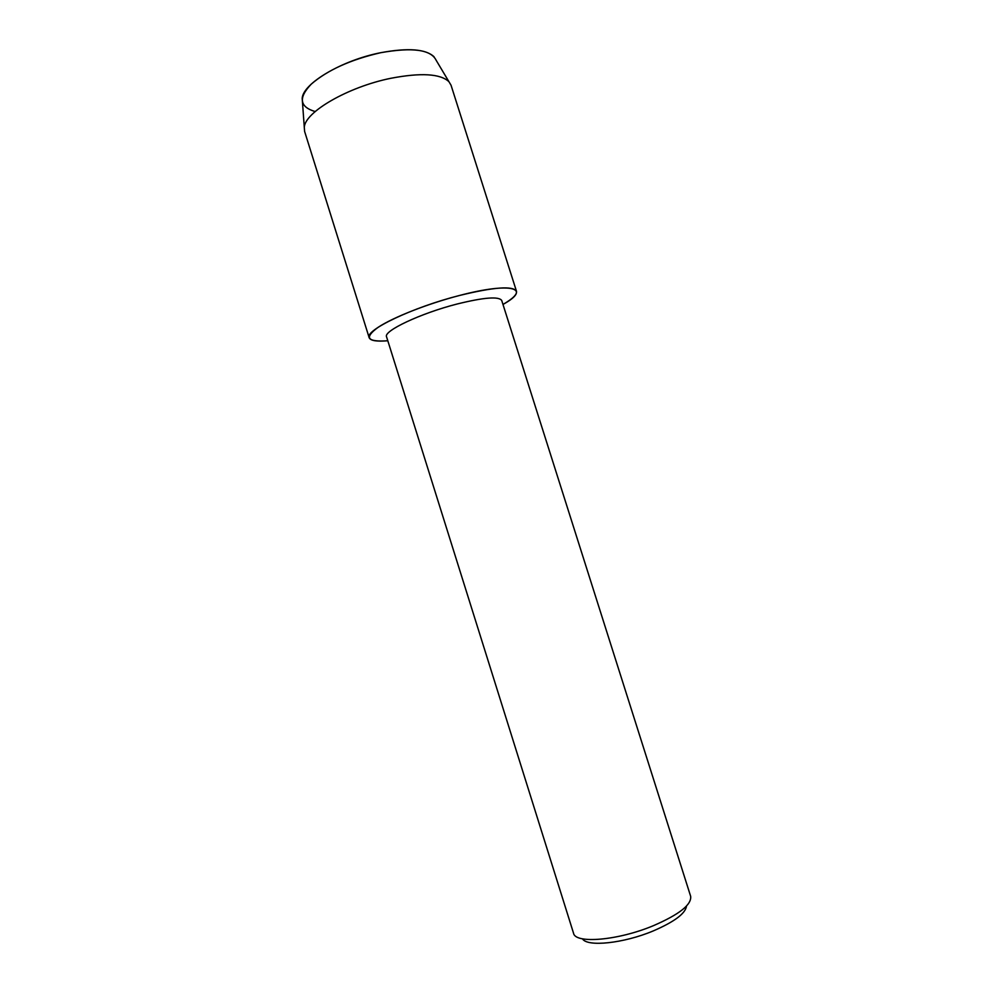 <?xml version="1.0" encoding="UTF-8"?>
<svg xmlns="http://www.w3.org/2000/svg" width="993" height="993" viewBox="0 0 993 993"><rect width="100%" height="100%" fill="white"/><g stroke="black" fill="none" stroke-linecap="round" stroke-linejoin="round"><path stroke-width="1.49" d="M315.178 111.564C299.514 106.884 298.223 97.724 311.305 84.082C327.653 70.031 350.814 59.568 380.778 52.691C412.443 47.105 430.875 49.6 436.101 60.188L451.045 85.224L516.484 291.259C517.179 294.424 512.673 298.819 502.979 304.441C532.434 288.268 511.668 281.714 459.548 295.467C493.955 287.064 512.934 285.661 516.484 291.259M457.078 304.019C483.988 297.379 498.871 296.199 501.726 300.494L690.644 896.269C691.773 904.611 679.349 914.416 653.394 925.687C617.931 940.557 575.232 944.058 573.532 933.197L386.562 336.813C383.099 331.079 420.56 313.329 457.078 304.019M582.481 938.819C587.148 947.136 623.418 943.437 653.084 931C674.321 921.839 685.468 913.523 686.535 906.013M387.804 340.76C367.137 342.163 363.934 337.67 378.184 327.28C393.253 317.301 427.896 303.659 459.548 295.467C412.505 307.383 364.58 330.334 369.173 337.707C370.414 340.698 376.632 341.716 387.804 340.76M302.48 102.316L302.195 98.406C302.728 83.648 341.828 60.275 380.778 52.691C408.135 47.652 425.898 49.029 434.09 56.812M369.173 337.707L304.603 131.399L304.292 127.315C304.888 112.048 348.084 86.888 390.919 78.273C420.958 72.551 440.309 73.693 448.96 81.699M302.195 98.406L304.292 127.315"/></g></svg>
